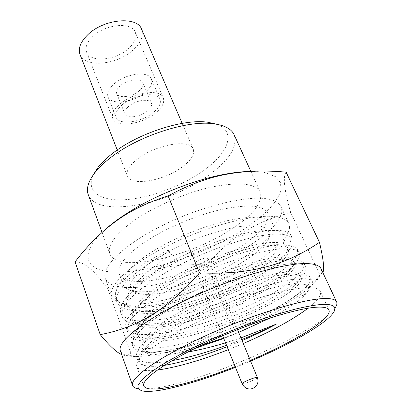<?xml version="1.0" encoding="UTF-8"?>
<svg xmlns="http://www.w3.org/2000/svg" width="412" height="412" viewBox="0 0 412 412"><rect width="100%" height="100%" fill="white"/><g stroke="black" fill="none" stroke-linecap="round" stroke-linejoin="round"><path stroke-width="0.31" stroke-dasharray="2.06 1.54" d="M242.251 258.082C256.13 249.564 265.575 241.514 270.576 233.928C273.11 229.875 273.764 226.425 272.538 223.567C268.294 216.017 252.69 215.167 225.719 221.017C199.83 227.203 168.338 240.783 147.774 254.559C129.111 267.506 120.937 277.585 123.255 284.795C124.383 287.689 127.272 289.688 131.922 290.795C153.516 296.182 207.859 279.454 242.251 258.082M143.345 243.029C163.698 229.113 194.989 215.594 220.801 209.62C247.7 204.012 263.345 205.145 267.733 213.025C270.097 222.495 260.188 234.232 238.002 248.251C196.524 274.902 125.557 292.031 119.274 273.913C116.848 266.409 124.872 256.115 143.345 243.029M130.156 287.561C116.333 287.767 108.052 284.759 105.312 278.527C100.863 267.532 123.064 245.15 161.566 225.884C199.98 206.582 245.964 195.278 266.966 198.842C274.485 200.083 279.135 202.637 280.912 206.51C292.525 232.265 183.803 288.158 130.156 287.561M282.828 244.465C288.137 235.973 284.332 231.214 271.426 230.19L258.061 230.936C239.666 233.501 218.303 240.098 193.975 250.723C167.133 261.903 143.412 276.452 132.839 287.643C139.689 277.642 152.605 266.698 171.583 254.801L168.333 250.053C141.084 264.257 124.058 277.029 117.25 288.354C113.341 297.031 116.225 302.557 125.907 304.937C129.94 305.92 134.842 306.322 140.6 306.147C185.003 305.359 268.32 268.264 282.828 244.465L286.706 235.195C269.839 263.227 181.877 302.866 136.264 304.113C130.372 304.35 125.392 303.989 121.329 303.021C116.133 301.769 112.909 299.514 111.657 296.249C107.46 285.985 130.182 264.241 169.157 244.996C208.045 225.725 254.297 213.833 275.144 216.676C282.617 217.66 287.179 219.962 288.838 223.582L280.912 206.51M195.01 348.408L174.013 353.728C156.251 356.607 145.946 355.35 143.103 349.948C141.589 345.74 145.673 339.524 155.365 331.315C181.625 308.294 256.115 276.797 285.331 274.516L289.641 274.16C296.243 273.913 300.06 274.922 301.084 277.199C307.872 291.814 206.33 339.231 158.862 340.997C146.852 341.702 139.797 339.74 137.701 335.111C137.016 333.251 137.325 330.991 138.623 328.333C140.662 324.213 145.034 319.388 151.745 313.851C178.324 291.068 246.252 262.392 276.086 259.751L282.9 259.266C289.548 259.23 293.432 260.451 294.559 262.938C301.981 278.883 201.288 326.567 153.722 327.231C141.697 327.674 134.58 325.423 132.376 320.484C130.408 314.876 135.754 306.858 148.413 296.424C175.048 274.181 236.56 248.261 266.631 245.207L276.256 244.594C282.951 244.764 286.906 246.191 288.122 248.879C292.278 259.189 256.645 282.75 215.878 298.036C175.188 313.506 132.473 319.305 127.128 306.065C124.918 299.648 131.026 290.62 145.451 278.986C158.223 269.072 174.4 259.653 193.975 250.723M172.072 360.649C151.755 364.296 139.992 363.173 136.774 357.281C135.198 352.914 139.55 346.399 149.834 337.732C178.345 312.811 261.62 277.657 293.658 275.159C303.69 274.098 309.381 275.041 310.72 277.997C311.096 280.922 308.974 284.677 304.339 289.26C298.468 294.173 290.8 299.421 281.339 305.009C265.848 313.614 248.307 321.726 228.712 329.337C209.013 336.671 190.432 342.166 172.973 345.828C162.055 347.749 152.641 348.624 144.736 348.444C137.938 347.604 133.488 345.56 131.392 342.321C130.697 340.415 131.016 338.098 132.334 335.373C134.472 331.016 139.163 325.866 146.409 319.918C175.347 295.177 251.263 263.186 284.043 260.286C295.79 259.009 302.475 260.132 304.092 263.659L303.495 268.845C300.683 273.141 295.698 277.987 288.539 283.394C272.713 294.451 248.889 306.471 223.376 316.313C203.796 323.59 185.292 328.941 167.864 332.366C156.957 334.122 147.537 334.802 139.606 334.405C132.772 333.334 128.266 331.057 126.087 327.576C124.022 321.71 129.759 313.223 143.288 302.12C172.37 277.899 241.077 248.987 274.176 245.629C287.839 244.064 295.636 245.367 297.557 249.533L297.14 255.059C294.456 259.565 289.605 264.602 282.581 270.164C267.022 281.514 243.441 293.668 218.102 303.453C198.641 310.674 180.214 315.886 162.828 319.084C151.93 320.67 142.506 321.159 134.549 320.551C127.679 319.264 123.116 316.761 120.86 313.048C118.532 306.307 125.104 296.722 140.574 284.285C169.517 260.914 231.153 235.025 264.082 231.199C279.836 229.278 288.848 230.746 291.119 235.613C291.845 239.238 290.094 243.636 285.871 248.807C280.412 254.25 273.146 259.946 264.071 265.889C249.157 274.953 232.1 283.245 212.901 290.759C187.609 300.204 161.88 306.528 142.32 307.507C133.143 307.527 125.851 306.353 120.443 303.979L115.71 298.726C114.675 295.878 115.185 292.422 117.25 288.354M132.839 287.643C127.014 294.405 124.857 299.843 126.366 303.968C128.848 309.51 136.614 312.059 149.654 311.632C186.878 310.782 254.781 283.399 278.754 261.713C285.779 255.481 288.591 250.522 287.185 246.834C285.954 244.12 281.993 242.663 275.293 242.462C257.083 241.87 216.599 254.168 182.449 272.054C148.222 289.919 127.869 309.283 131.603 318.358C133.792 323.291 140.796 325.583 152.615 325.238L145.457 324.373C132.376 324.754 124.609 322.184 122.163 316.658L122.23 310.725C124.172 305.998 128.204 300.616 134.322 294.585C148.202 282.117 171.989 267.723 198.574 255.837C225.292 244.259 251.717 236.488 269.772 234.413C278.074 233.815 284.445 234.248 288.879 235.7L292.721 239.073C294.359 243.368 291.171 249.085 283.168 256.223C256.563 280.356 183.474 309.901 142.773 310.859C128.364 311.333 119.774 308.48 116.993 302.29C112.512 292.134 133.071 270.952 169.002 251.747L171.583 254.801M237.559 329.698C206.191 342.274 172.103 351.611 151.348 352.075C140.796 352.342 134.59 350.329 132.726 346.044C132.046 344.169 132.376 341.883 133.715 339.184L143.361 341.285C148.794 330.774 174.091 313.161 206.376 297.989C238.636 282.812 272.574 272.523 288.647 271.961C295.255 271.745 299.081 272.79 300.121 275.098C301.167 277.776 298.973 281.514 293.545 286.314C270.792 306.925 196.205 337.279 158.105 338.968L155.746 339.066C145.106 339.349 138.829 337.31 136.913 332.953C133.375 324.429 154.114 305.534 188.675 287.684C223.165 269.814 263.829 257.073 281.921 257.098C288.575 257.093 292.469 258.35 293.607 260.863C294.827 264.03 292.335 268.367 286.129 273.872C262.532 295.275 190.411 324.383 152.976 325.228L152.615 325.238M138.623 328.333L132.334 335.373L133.715 339.184C140.075 325.398 180.008 299.848 224.046 282.158C268.104 264.386 302.866 259.308 305.74 267.223C306.971 270.38 304.473 274.737 298.237 280.294C272.306 303.922 189.103 337.49 148.315 338.113C136.521 338.422 129.548 336.135 127.406 331.243C126.788 327.767 128.25 323.497 131.788 318.424C136.552 312.96 143.314 306.997 152.064 300.549C166.886 290.45 184.53 280.768 205.011 271.508C231.93 259.823 258.468 251.753 276.493 249.291C284.774 248.503 291.099 248.73 295.466 249.976L299.184 253.045C300.611 256.753 297.778 261.774 290.681 268.109C264.339 292.098 186.306 323.611 145.451 324.373M174.013 353.728L187.975 351.956M225.534 342.851L240.948 337.876M241.664 339.601L226.543 345.338M143.361 341.285C142.016 343.845 141.661 346.008 142.305 347.759C143.963 351.575 149.546 353.362 159.042 353.12C170.511 352.703 184.767 350.035 201.808 345.117M223.603 338.092L237.739 332.788L223.768 338.499M164.264 365.398L154.634 366.283C145.235 366.531 139.735 364.785 138.128 361.056C137.67 358.002 139.318 354.119 143.072 349.422L151.647 341.445C166.283 329.827 190.926 315.788 218.18 303.629C245.537 291.717 272.291 283.018 290.254 279.758C298.484 278.553 304.71 278.363 308.938 279.176L312.394 281.612C313.434 284.27 311.235 288.009 305.781 292.829C292.422 304.02 271.111 315.736 241.839 327.962M161.164 365.866L154.819 366.309C140.44 366.716 136.145 362.493 141.934 353.645C149.808 342.681 178.221 324.651 212.535 309.402C246.834 294.142 281.478 284.074 297.392 283.703L302.702 283.925C310.803 285.485 310.571 290.089 302.006 297.742C294.961 303.886 284.481 310.571 270.56 317.796M238.682 332.407L237.739 332.788M242.071 340.58L227.105 346.713M228.305 349.67L243.291 343.52M308.099 308.207C317.606 300.873 321.674 295.255 320.299 291.356C319.506 289.626 317.302 288.488 313.697 287.942L307.692 287.638C289.873 287.88 251.593 298.633 214.317 314.593C177.021 330.542 146.966 348.954 139.148 359.527C136.959 362.452 136.192 364.805 136.846 366.598C138.602 370.342 145.441 371.485 157.358 370.028M250.28 360.382L235.164 366.582M235.468 367.329L250.584 361.128M142.681 390.998L137.757 388.758C142.542 389.634 149.644 389.237 159.058 387.563C211.917 378.721 319.547 330.851 335.208 307.779L333.277 312.826M321.005 268.66C322.606 272.754 319.619 278.28 312.038 285.243C282.529 312.739 194.33 350.236 147.424 355.705L138.432 356.442C128.147 356.807 122.137 354.974 120.407 350.931M322.833 272.553L320.603 274.104L319.46 273.97C292.499 302.454 262.99 319.043 230.931 323.75C203.868 343.752 170.506 353.532 130.851 353.089L128.111 355.02C126.36 355.777 124.223 355.628 121.695 354.583M286.108 172.165C282.735 176.717 284.254 190.133 290.656 212.412C254.513 221.857 230.112 237.976 206.669 264.911C170.156 263.289 140.909 269.968 108.16 289.621C94.796 270.509 83.765 261.265 75.072 261.877M319.46 273.97L290.656 212.412M130.851 353.089L108.16 289.621M230.931 323.75L206.669 264.911M249.487 171.464C255.507 171.356 260.714 171.758 265.112 172.659L275.396 176.578L280.608 182.784L280.871 190.777C278.749 196.807 274.526 203.234 268.191 210.053C260.853 216.949 252.062 223.783 241.829 230.555C204.764 254.029 151.286 272.219 116.905 272.121C87.117 272.347 76.653 256.151 103.536 231.081M133.57 220.971C115.066 234.624 107.161 245.567 109.85 253.802C116.823 273.769 189.129 257.315 230.875 229.582C253.256 214.987 263.067 202.488 260.317 192.09C255.543 183.392 239.439 181.687 212.005 186.976C185.699 192.687 154.011 206.453 133.57 220.971M88.25 194.618C96.557 218.396 167.936 204.98 207.679 175.97C228.979 160.742 237.801 147.012 234.14 134.781M93.4 174.673C85.351 191.606 100.286 201.272 124.748 199.722C149.288 198.193 180.93 186.502 202.817 171.047C228.263 153.455 237.24 131.387 216.47 124.197M137.608 158.934C129.229 165.593 125.82 171.299 127.38 176.048C130.81 186.698 163.868 180.873 181.965 167.174C191.127 160.335 194.886 154.289 193.238 149.036C190.365 138.648 155.818 144.375 137.608 158.934M80.01 54.446C84.64 68.129 116.627 65.086 132.788 50.3C140.971 42.941 143.906 35.901 141.584 29.19M135.249 32.167C131.881 21.702 105.735 23.937 92.999 36.277C87.066 41.973 84.934 47.251 86.613 52.113C90.228 62.876 115.597 60.497 128.364 48.74C134.77 42.936 137.062 37.41 135.249 32.167L163.27 97.85C160.459 88.565 133.745 92.015 120.119 103.886C113.779 109.371 111.333 114.258 112.78 118.558C115.89 128.07 141.743 124.512 155.345 113.197C162.168 107.609 164.81 102.49 163.27 97.85M122.549 104.53C117.013 109.298 114.876 113.563 116.138 117.312C118.826 125.562 141.331 122.477 153.151 112.62C159.053 107.769 161.339 103.335 160.005 99.323C157.544 91.248 134.389 94.25 122.549 104.53M151.405 79.058C148.794 70.658 125.784 73.326 114.186 83.739C108.758 88.57 106.708 92.937 108.037 96.846C110.859 105.441 133.236 102.681 144.833 92.695C150.622 87.787 152.811 83.239 151.405 79.058L160.005 99.323M142.907 82.817C141.306 77.729 127.493 79.346 120.489 85.583C117.173 88.508 115.916 91.165 116.725 93.555C118.404 98.715 131.984 97.067 138.988 90.985C142.439 88.029 143.747 85.31 142.907 82.817L151.405 103.113C149.891 98.221 135.996 100.039 128.848 106.193C125.464 109.087 124.156 111.678 124.924 113.975C126.515 118.929 140.178 117.08 147.321 111.075C150.838 108.16 152.198 105.503 151.405 103.113M168.333 250.053L169.002 251.747M286.706 235.195C289.528 230.658 290.239 226.785 288.838 223.582M153.928 260.302C129.095 278.095 123.971 289.162 138.55 293.509C158.285 298.417 209.25 282.668 241.406 262.794C254.374 254.879 263.16 247.452 267.764 240.51C274.557 228.294 265.019 223.68 239.151 226.662C213.823 230.529 176.851 245.094 153.928 260.302M196.4 261.512C194.428 262.799 193.547 263.814 193.764 264.566C195.808 265.776 199.696 264.844 205.439 261.769C207.447 260.477 208.343 259.442 208.127 258.674C206.088 257.464 202.179 258.412 196.4 261.512M242.127 383.732C243.878 383.994 247.87 382.676 254.106 379.776C256.331 378.638 257.418 377.871 257.366 377.485M272.538 223.567L267.733 213.025M111.657 296.249L105.312 278.527M125.907 304.937L121.329 303.021M145.451 278.986L140.574 284.285M266.631 245.207L274.176 245.629M148.413 296.424L143.288 302.12M276.086 259.751L284.043 260.286M151.75 313.851L146.409 319.918M264.082 231.204L258.061 230.936M288.122 248.879L287.185 246.834M127.128 306.065L126.366 303.968M149.654 311.632L142.773 310.859M278.749 261.713L283.168 256.223M298.237 280.294L293.545 286.314M148.315 338.113L155.746 339.066M290.681 268.109L286.129 273.872M132.376 320.484L131.603 318.358M294.559 262.938L293.607 260.863M137.701 335.111L136.913 332.953M155.365 331.315L149.834 337.732M285.331 274.516L293.658 275.164M143.103 349.948L142.305 347.759M159.037 353.115L151.343 352.075M305.786 292.824L302.006 297.742M138.128 361.056L136.774 357.281M312.394 281.612L310.72 277.997M132.731 346.044L131.392 342.321M302.702 283.925L313.697 287.942M141.934 353.645L139.148 359.527M143.773 385.946L136.846 366.598M328.951 309.999L320.299 291.356M312.038 285.243L320.603 274.104M138.432 356.442L128.111 355.02M102.042 232.409L109.85 253.802M250.862 171.387L260.317 192.09M117.235 149.999L127.38 176.048M182.176 123.363L193.238 149.036M86.613 52.113L112.78 118.558M108.037 96.846L116.138 117.312M116.725 93.555L124.924 113.975M304.087 263.659L305.735 267.223M126.087 327.576L127.406 331.243M297.557 249.533L299.184 253.045M120.865 313.048L122.163 316.658M291.119 235.613L292.721 239.073M115.71 298.726L116.993 302.29M301.084 277.199L300.121 275.098M123.255 284.795L119.274 273.913M138.55 293.509L131.922 290.795M267.764 240.51L270.576 233.928M193.764 264.566L222.65 335.744M208.127 258.674L237.539 329.641M253.066 388.413L253.905 387.996"/><path stroke-width="0.62" d="M187.975 351.956C199.573 349.958 212.092 346.925 225.534 342.851M240.948 337.876L276.236 324.177C265.539 329.533 254.013 334.673 241.664 339.601M226.543 345.338C206.664 352.502 188.505 357.606 172.072 360.649M201.808 345.117L223.603 338.092M223.768 338.499L195.01 348.408M241.839 327.962L237.559 329.698M270.56 317.796L238.682 332.407M276.236 324.177C265.678 329.858 254.292 335.322 242.071 340.58M227.105 346.713C203.147 356.04 182.202 362.266 164.264 365.398M157.358 370.028L160.433 369.616C179.411 366.562 202.029 359.913 228.305 349.67M243.291 343.52C270.89 331.624 292.494 319.851 308.099 308.207M235.164 366.582C208.704 376.97 186.003 383.963 167.061 387.574C153.352 390.035 145.59 389.489 143.773 385.946C140.94 379.622 166.391 361.355 207.813 342.31C249.157 323.255 296.697 308.238 316.663 307.197C323.827 306.801 327.921 307.733 328.951 309.999C332.839 318.373 293.977 341.924 250.28 360.382M250.584 361.128C289.492 344.648 325.3 324.419 333.277 312.826C337.464 306.775 333.668 303.963 321.88 304.396C314.577 305.055 305.462 306.688 294.534 309.309L276.22 314.521C249.78 322.859 218.901 335.224 192.806 347.944C180.26 354.279 169.296 360.32 159.918 366.072C151.657 371.531 145.446 376.331 141.29 380.472L137.969 385.565C137.67 388.207 139.241 390.02 142.681 390.998C147.208 391.802 153.995 391.379 163.039 389.737C183.288 385.828 207.432 378.36 235.468 367.329M335.208 307.779C336.836 305.395 337.304 303.428 336.609 301.878C335.476 299.38 331.119 298.273 323.544 298.556C301.934 299.251 249.327 315.587 203.394 336.789C157.379 357.977 129.414 378.391 132.613 385.539C133.21 387.131 134.925 388.207 137.757 388.758M132.613 385.539L120.407 350.931C116.627 342.073 143.412 320.119 188.366 298.849C233.233 277.549 285.3 262.609 307.321 263.603C315.036 263.907 319.599 265.596 321.005 268.66L336.609 301.878M121.695 354.583C116.709 352.528 109.546 345.879 100.214 334.626C136.527 327.828 167.184 310.205 199.454 272.888C250.388 275.108 286.556 264.762 319.465 242.318C323.482 259.56 324.604 269.639 322.833 272.553M319.465 242.318L286.108 172.165C263.402 170.017 242.153 170.99 222.351 175.095C204.609 178.88 186.538 185.827 168.137 195.937L199.454 272.888M100.214 334.626L75.072 261.877C89.898 242.385 106.445 226.852 124.707 215.275C137.263 207.452 151.74 201.005 168.137 195.937M103.536 231.081C109.618 225.379 117.199 219.591 126.283 213.72C152.409 196.745 189.953 181.352 220.477 175.09C231.338 172.839 241.01 171.629 249.487 171.464M250.862 171.387L234.14 134.781C231.472 128.971 224.705 125.31 213.843 123.806C187.645 119.743 136.928 136.305 109.577 158.435C103.53 163.193 98.669 167.9 94.992 172.551C88.317 181.249 86.072 188.603 88.25 194.618L102.042 232.409M216.47 124.197L207.844 122.24C183.438 118.46 136.913 133.643 111.667 154.114C106.08 158.522 101.584 162.889 98.169 167.22L93.4 174.673M182.176 123.363L141.584 29.19C137.356 15.991 104.118 18.803 88.008 34.52C80.582 41.71 77.914 48.353 80.01 54.446L117.235 149.999M237.539 329.641L257.366 377.485C255.625 377.217 251.608 378.546 245.325 381.476C243.132 382.604 242.065 383.356 242.127 383.732C244.558 388.346 248.199 389.906 253.066 388.413M126.283 213.72L124.707 215.275M220.477 175.09L222.351 175.095M207.844 122.24L213.843 123.806M98.169 167.22L94.992 172.551M222.65 335.744L242.127 383.732M253.905 387.996C257.654 385.416 258.803 381.914 257.366 377.485"/></g></svg>
